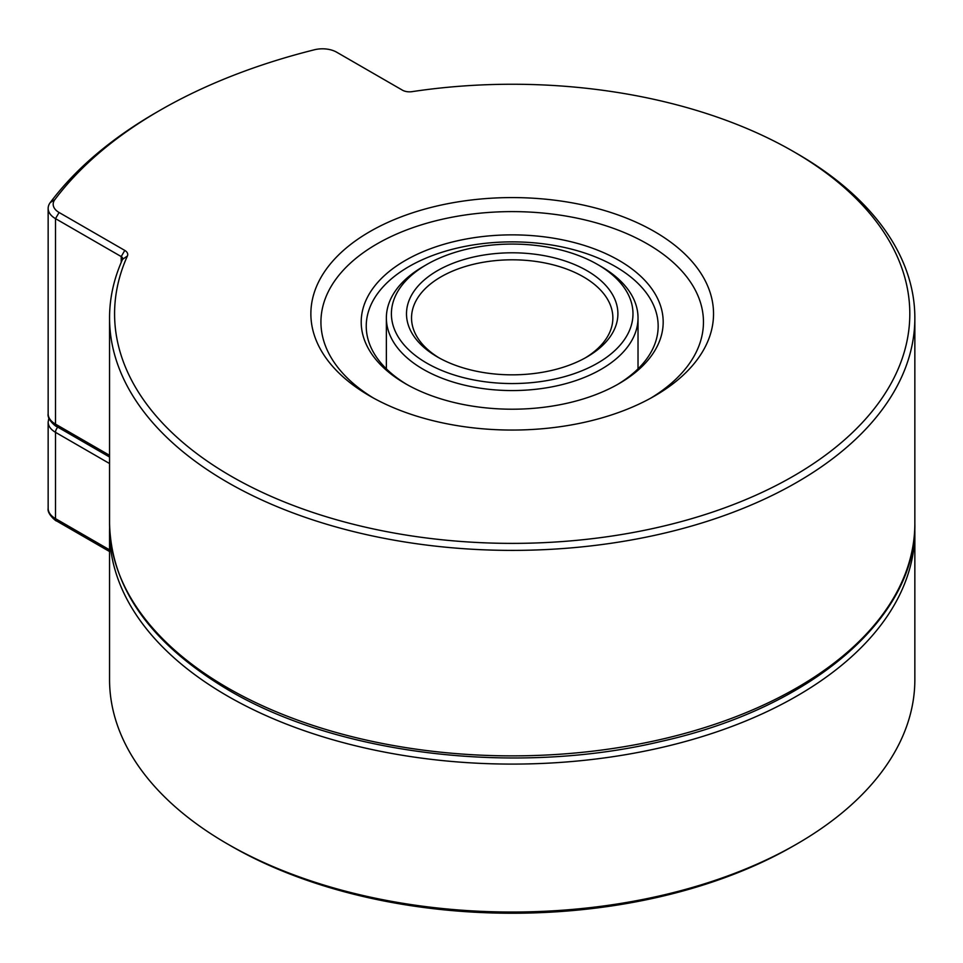 <?xml version="1.0" encoding="UTF-8"?>
<svg xmlns="http://www.w3.org/2000/svg" width="963" height="963" viewBox="0 0 963 963"><rect width="100%" height="100%" fill="white"/><g stroke="black" fill="none" stroke-linecap="round" stroke-linejoin="round"><path stroke-width="1.44" d="M405.435 383.683A150.998 87.176 180 0 1 405.423 383.671A150.998 87.176 180 0 1 405.435 260.395A150.998 87.176 180 0 1 618.968 260.395A150.998 87.176 180 0 1 618.968 383.671A150.998 87.176 180 0 1 405.435 383.683M617.163 384.706A145.967 84.275 0 0 0 658.162 326.144A145.967 84.275 0 0 0 615.405 266.558A145.967 84.275 0 0 0 456.342 248.285A145.967 84.275 0 0 0 366.241 326.144A145.967 84.275 0 0 0 407.241 384.706M654.563 231.626A201.327 116.234 0 0 0 369.84 231.626A201.327 116.234 0 0 0 369.84 396.01L369.84 396.01A201.327 116.234 0 0 0 654.563 396.01A201.327 116.234 0 0 0 654.563 231.626M650.904 398.056A191.264 110.42 0 0 0 647.437 243.952A191.264 110.42 0 0 0 378.724 242.941A191.264 110.42 0 0 0 373.488 398.056M231.036 476.143A397.623 229.567 0 0 0 793.356 476.143A397.623 229.567 0 0 0 793.356 151.492L793.356 151.492A397.623 229.567 0 0 0 412.032 91.654A10.063 5.814 180 0 1 402.378 90.137L336.677 52.207A20.127 11.628 0 0 0 314.456 49.763A498.28 287.684 0 0 0 159.858 110.396A498.28 287.684 0 0 0 54.831 199.654A20.127 11.628 0 0 0 59.08 212.486L124.781 250.416A10.063 5.814 180 0 1 127.405 255.989A397.623 229.567 0 0 0 231.036 476.143M793.368 151.492L796.919 153.55A402.654 232.468 180 0 1 914.85 317.922A402.654 232.468 180 0 1 666.288 532.695A402.654 232.468 180 0 1 227.485 482.307A402.654 232.468 180 0 1 109.553 317.922A402.654 232.468 180 0 1 122.53 259.36A5.032 2.901 0 0 0 122.698 258.638A5.032 2.901 0 0 0 121.218 256.579L55.517 218.649A25.17 14.529 180 0 1 48.15 208.369A25.17 14.529 180 0 1 50.22 202.603A503.312 290.585 180 0 1 156.295 112.454L159.858 110.396M796.919 843.949L793.356 845.995A397.623 229.567 180 0 1 231.036 846.008L227.485 843.949A402.654 232.468 0 0 0 796.919 843.949A402.654 232.468 0 0 0 914.85 679.565L914.85 531.624A402.654 232.468 180 0 1 666.288 746.397A402.654 232.468 180 0 1 227.485 696.008A402.654 232.468 180 0 1 109.553 531.624L109.613 527.519M573.731 373.825A120.796 69.745 0 0 0 597.614 264.5A120.796 69.745 0 0 0 450.66 253.799A120.796 69.745 0 0 0 426.778 264.5A120.796 69.745 0 0 0 416.774 356.575A120.796 69.745 0 0 0 573.731 373.825M597.614 264.5L601.177 266.558A125.828 72.646 180 0 1 638.024 317.922A125.828 72.646 180 0 1 576.295 380.433A125.828 72.646 180 0 1 449.877 381.035A125.828 72.646 180 0 1 386.368 317.922A125.828 72.646 180 0 1 423.226 266.558L426.778 264.5M566.039 366.325A105.701 61.018 180 0 1 437.455 356.96A105.701 61.018 180 0 1 458.352 261.31A105.701 61.018 180 0 1 595.7 276.405A105.701 61.018 180 0 1 586.936 356.96A105.701 61.018 180 0 1 566.039 366.325M585.119 357.995A100.658 58.117 0 0 0 612.865 317.922A100.658 58.117 0 0 0 562.055 267.437A100.658 58.117 0 0 0 460.916 267.919A100.658 58.117 0 0 0 411.538 317.922A100.658 58.117 0 0 0 439.284 357.995M109.553 531.624L109.553 679.565A402.654 232.468 0 0 0 227.473 843.949A402.654 232.468 0 0 0 227.485 843.949M231.036 846.008A397.623 229.567 180 0 1 231.036 845.995L227.473 843.949M227.485 687.787A402.654 232.468 0 0 0 666.288 738.176A402.654 232.468 0 0 0 914.85 523.403C916.945 617.5 811.857 707.877 661.196 741.402C516.204 776.106 338.362 755.052 228.52 690.086C150.818 643.85 111.166 588.297 109.553 523.403A402.654 232.468 0 0 0 227.485 687.787M109.553 463.54L55.517 432.339L55.517 518.648L109.553 549.837M48.15 508.368A25.17 14.529 0 0 0 55.517 518.648A5.032 2.901 120 0 0 56.564 520.947C57.058 522.066 46.886 514.17 48.15 508.368L48.15 422.071A25.17 14.529 180 0 0 55.517 432.339A5.032 2.901 -60 0 1 57.828 427.163M59.08 212.486L55.517 218.649L55.517 424.129L109.553 455.318M121.218 262.357L121.218 256.579L124.781 250.416M48.15 208.369L48.15 413.849A25.17 14.529 0 0 0 55.517 424.129A5.032 2.901 -60 0 0 56.564 426.428L109.553 457.016M127.405 255.989L122.53 259.36M50.22 202.603L54.831 199.654M793.356 151.492L796.919 153.55M914.85 317.922L914.85 523.403M914.85 531.624L914.79 527.519M638.024 368.853L638.024 317.922M386.368 368.853L386.368 317.922M56.564 520.947L109.553 551.534M48.884 417.954L48.15 422.071M109.553 317.922L109.553 523.403M56.564 426.428C57.058 427.548 46.886 419.639 48.15 413.849"/></g></svg>
